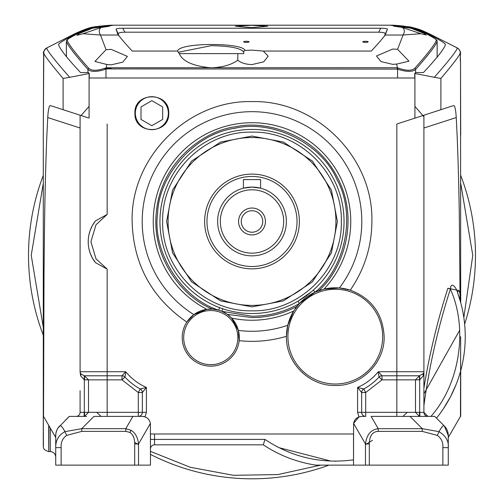 <?xml version="1.0" encoding="UTF-8"?>
<svg xmlns="http://www.w3.org/2000/svg" width="504" height="504" viewBox="0 0 504 504"><rect width="100%" height="100%" fill="white"/><g stroke="black" fill="none" stroke-linecap="round" stroke-linejoin="round"><path stroke-width="0.76" d="M222.774 308.757L221.917 311.327L227.336 314.357L231.619 318.112L238.398 330.422L239.148 340.66A28.552 28.552 -25.5 0 1 209.236 366.118A28.552 28.552 -25.5 0 1 186.808 322.075C151.584 297.782 133.352 264.247 132.124 221.477C130.473 157.418 187.942 99.95 252 101.6C316.058 99.95 373.527 157.418 371.876 221.477C371.7 246.576 364.493 269.464 350.261 290.14C371.606 298.318 382.901 313.816 384.149 336.641C384.823 362.748 361.399 386.171 335.292 385.497C309.185 386.171 285.768 362.748 286.436 336.641L286.392 336.313A119.876 119.876 -25.5 0 1 239.148 340.66A28.552 28.552 0 0 0 239.243 335.551M286.392 336.313L287.778 325.275L293.712 310.993L299.357 303.547L315.113 292.15L313.312 290.128L311.56 291.652M65.236 420.424L69.262 416.399L86.575 416.399M252 306.879L220.563 300.882L191.608 281.862L172.595 252.913L166.597 221.477L172.595 190.039L191.608 161.085L220.563 142.071L252 136.074L283.437 142.071L312.392 161.085L331.405 190.039L337.403 221.477L331.405 252.913L312.392 281.862L283.437 300.882L252 306.879M252 137.548A83.922 83.922 0 0 0 168.078 221.477A83.922 83.922 0 0 0 252 305.399A83.922 83.922 0 0 0 335.922 221.477A83.922 83.922 0 0 0 252 137.548M341.34 221.477C342.569 269.212 299.741 312.045 252 310.817C204.259 312.045 161.431 269.212 162.66 221.477C161.431 173.735 204.259 130.908 252 132.136C299.741 130.908 342.569 173.735 341.34 221.477M344.049 221.477A92.049 92.049 0 0 1 252 313.519A92.049 92.049 0 0 1 159.951 221.477A92.049 92.049 0 0 1 252 129.427A92.049 92.049 0 0 1 344.049 221.477M209.355 309.091A28.552 28.552 0 0 0 186.808 322.075L193.851 314.609A109.796 109.796 0 0 1 252 111.68A109.796 109.796 0 0 1 339.381 287.96L350.261 290.14A48.856 48.856 0 0 0 323.757 289.17M193.851 314.609L206.873 309.324L212.562 309.116L218.686 310.18C181.264 298.299 152.164 252.107 157.607 213.224C158.999 173.987 195.665 133.547 234.587 128.337C272.752 119.133 321.558 143.59 337.031 179.67C356.158 213.967 345.719 267.542 315.113 292.15L323.959 289.12L339.381 287.96M168.733 113.186C169.76 134.984 133.906 134.984 134.927 113.186C133.906 91.388 169.76 91.388 168.733 113.186M262.83 25.2L391.337 25.2C401.121 25.553 408.347 26.523 413.015 28.111L426.718 33.371C438.82 39.369 445.07 43.098 445.473 44.572C444.219 48.869 436.861 58.206 423.404 72.576L415.567 72.576L414.748 73.477L434.328 77.307C450.192 59.226 457.796 49.417 457.147 47.88L428.425 33.371L409.412 26.769A8.121 0.888 -78.9 0 0 409.399 26.762A8.121 0.888 -78.9 0 0 409.38 26.762M263.794 443.199L264.953 439.412L154.539 439.412L154.539 444.824L263.302 444.824A129.95 129.95 0 0 0 315.857 465.129L353.524 465.129L353.6 423.41C354.495 419.171 357.179 416.833 361.645 416.399L365.702 416.399A4.064 4.064 0 0 1 361.645 412.335L361.645 392.521L357.582 387.469C365.734 383.859 372.639 378.611 378.296 371.725L381.988 375.789A4.064 4.064 0 0 0 379.008 377.093L378.296 371.725L396.837 371.725L396.837 124.009L440.899 109.696L440.899 78.441C454.154 62.729 460.593 54.161 460.209 52.75A5.412 5.412 -150 0 0 457.147 47.88L457.26 47.905C462.867 52.523 459.327 53.481 460.511 62.395L460.713 302.627M353.524 424.519L353.531 424.135M369.3 443.98C369.47 435.821 372.437 431.619 378.208 431.386L378.208 428.677L422.27 428.677L439.041 431.651C441.592 426.926 443.35 425.036 444.314 425.968L448.276 435.538L448.276 465.129L369.3 465.129L369.3 443.98L365.469 443.98L353.6 423.41L358.955 416.858L357.582 412.335L357.582 387.469L363.762 388.956A59.56 59.56 0 0 0 379.008 377.093L381.988 379.852L365.702 392.521L363.762 388.956A4.064 4.064 0 0 0 361.645 392.521L365.702 392.521L365.702 416.399L364.978 416.399M150.476 433.994L150.476 439.412L150.476 433.994L353.524 433.994L353.524 459.711M81.73 431.386L66.679 435.399L64.959 431.651L81.73 428.677L125.792 428.677L125.792 431.386L81.73 431.386L81.73 428.677L94.009 416.399L132.886 416.399L125.792 428.677L131.097 430.321C135.305 432.81 137.781 437.359 138.531 443.98L150.4 423.41C149.505 419.171 146.828 416.833 142.355 416.399A8.121 8.121 0 0 1 145.045 416.858L145.215 416.915M148.674 419.416L148.963 419.794M92.339 225.584L95.363 220.979L107.163 214.439L95.968 224.784L90.922 241.781L95.968 258.779L107.163 269.123L95.363 262.584L92.339 257.979L90.109 252.958L88.918 248.661M80.092 128.01L47.735 117.552C48.283 108.82 49.297 104.863 50.765 105.689L88.32 117.886M411.34 27.191L393.397 25.2L110.615 25.2L94.595 26.769A8.121 0.895 78.9 0 0 94.576 26.775L75.569 33.384L46.847 47.899C46.192 49.43 53.796 59.239 69.672 77.326L89.252 73.49L89.252 77.994L105.972 77.994L89.252 77.994M414.748 77.994L397.58 77.994L414.748 77.994L414.748 73.477M89.252 73.49L88.427 72.576L80.583 72.576C67.246 58.37 59.894 49.039 58.521 44.585L58.489 44.465M423.769 372.777L423.366 375.789L419.668 379.846L419.668 412.335L423.908 412.335L423.908 388.08C429.414 354.262 437.403 320.985 447.88 288.257L450.381 289.057C438.077 327.228 429.257 366.08 423.908 405.613M419.486 379.846L419.486 375.789L423.574 373.338M84.149 412.335L84.149 416.399L76.028 416.399A4.064 4.064 0 0 0 80.092 412.335L84.332 412.335L84.332 379.846L80.634 375.789L80.18 372.582M58.521 44.585C58.924 43.111 65.18 39.375 77.276 33.377L75.569 33.384A27.071 10.124 -116.8 0 0 75.146 33.566C83.551 29.698 89.718 27.499 93.65 26.964L92.635 27.203M426.718 33.371L428.425 33.371A27.071 10.13 116.8 0 1 428.847 33.554C421.634 30.366 421.854 29.843 410.344 26.958L393.397 25.2M460.612 302.261L457.588 292.704C456.378 287.608 451.004 280.785 450.381 289.057C468.279 328.652 459.837 383.954 430.939 416.399L409.991 416.399L434.738 416.399L437.126 418.786M357.582 412.335L415.491 412.335L419.486 416.399L419.486 412.335L419.851 412.341L419.851 416.399M419.486 375.789L415.491 379.852L381.988 379.852L381.988 375.789L419.486 375.789M419.851 379.84L419.674 375.782M396.837 416.399L396.837 371.725L423.908 371.725A4.064 4.064 0 0 1 423.366 373.76A4.064 2.659 -150 0 0 423.366 375.789M432.898 416.399L434.454 416.399M447.88 288.257L458.911 290.543A4.064 1.846 160.2 0 0 457.588 292.704A129.95 129.95 0 0 1 436.495 418.156M48.92 425.697C48.812 459.541 48.737 459.415 48.705 425.326M84.149 379.84L84.325 375.782L80.634 373.76A4.064 4.064 0 0 1 80.092 371.725L80.634 373.76A4.064 2.659 -30 0 1 80.634 375.789M84.514 379.846L84.514 375.789L122.012 375.789A4.064 4.064 0 0 1 124.992 377.093A59.56 59.56 0 0 0 140.238 388.956L138.298 392.521L122.012 379.852L124.992 377.093L125.704 371.725C131.368 378.611 138.266 383.859 146.418 387.469L142.355 392.521A4.064 4.064 0 0 0 140.238 388.956L146.418 387.469L146.418 412.335L145.045 416.858L143.13 416.436M84.325 375.782L88.509 379.852L84.332 379.852M84.514 412.335L84.514 416.399L88.509 412.335L138.298 412.335L138.298 392.521L142.355 392.521L142.355 412.335A4.064 4.064 0 0 1 138.405 416.399M354.728 420.267A8.121 8.121 0 0 1 355.018 419.819M66.679 435.399C62.628 438.171 60.782 442.247 61.142 447.634L55.724 447.634C55.566 440.37 58.64 435.04 64.959 431.651C62.408 426.926 60.65 425.036 59.686 425.968A13.539 13.539 0 0 0 55.724 435.538L55.969 432.968M47.735 117.552L46.778 137.447C44.957 183.305 44.459 222.724 44.012 275.108L43.527 416.399L55.724 437.485L55.724 447.634L55.724 435.538M56.013 432.747L56.744 430.378M56.839 430.158L57.966 428.079M58.099 427.883L69.262 416.399L76.028 416.399M46.872 422.15L46.21 421.01M43.974 417.161L43.42 416.399M78.832 416.399L75.745 416.399M423.908 412.335L427.972 416.399A4.064 4.064 0 0 1 423.908 412.335L423.908 115.214M353.524 459.837C321.439 464.127 291.917 457.317 264.953 439.412L263.302 444.824A129.95 129.95 0 0 0 315.857 465.129L365.469 465.129L365.469 443.98C366.641 434.713 370.887 429.616 378.208 428.677L371.114 416.399L409.991 416.399L422.27 428.677L422.27 431.386L437.321 435.399C441.409 438.335 443.262 442.418 442.859 447.634L442.859 465.129M442.859 447.634L448.276 447.634L448.276 435.538A13.539 13.539 0 0 0 444.314 425.968L434.738 416.399M448.276 437.485L460.473 416.399L460.669 336.641M459.976 373.256L459.793 373.88M456.051 384.64L450.677 396.421M450.526 396.705L443.337 408.851M460.089 300.409L459.276 213.847C458.879 187.331 458.193 161.866 457.21 137.447L456.252 117.558L423.908 128.01M458.911 290.543L460.108 294.059M460.209 52.75L460.511 62.433A5.412 2.596 -0.4 0 0 460.511 62.395M460.511 62.433L460.713 135.16M43.287 358.684L43.294 347.798M43.287 338.808L43.287 326.138M43.287 446.179L43.287 134.442L43.785 52.769C43.394 54.18 49.833 62.742 63.107 78.46L63.107 109.696M55.724 447.634L55.724 465.129L138.531 465.129L138.531 443.98L134.7 443.98C134.65 438.184 133.043 434.328 129.887 432.419L125.792 431.386M148.661 419.397A8.121 8.121 0 0 1 148.982 419.819M448.276 447.634C448.938 441.309 445.864 435.979 439.041 431.651L437.321 435.399M75.146 33.566L46.847 47.899A5.412 5.412 150.2 0 0 43.785 52.769M94.595 26.769L110.615 25.2L241.17 25.2M150.4 423.41L150.476 465.129L138.531 465.129M154.539 444.824A4.064 4.064 0 0 0 150.476 448.888M142.355 416.399L132.886 416.399M84.332 412.335L88.509 412.335L88.509 379.852L122.012 379.852L122.012 375.789L125.704 371.725L107.163 371.725L107.163 416.399M88.345 244.812L88.213 242.235M88.213 241.794L88.37 238.512M88.987 234.587L90.084 230.687M90.109 230.605L92.232 225.786M456.252 117.558C455.698 108.814 454.69 104.857 453.222 105.689L440.899 109.696M437.289 110.867L440.887 109.696M80.092 412.335L80.092 390.682M80.092 394.38L80.092 399.502M417.413 416.399L418.824 416.399M369.3 465.129L365.469 465.129M69.672 77.326L63.107 78.46M77.276 33.377L90.978 28.117C95.64 26.529 102.873 25.559 112.675 25.2M440.899 78.441L434.328 77.307M95.363 220.979A33.844 33.844 0 0 0 95.363 262.584A33.844 33.844 0 0 1 95.363 220.979M86.266 117.224L82.12 115.876M80.092 115.214L80.092 371.725L107.163 371.725L107.163 269.123M430.939 416.399L425.168 416.399M421.306 416.399L421.886 416.399M219.637 307.648L218.686 310.18L221.917 311.327L252 316.228C268.897 316.147 284.684 311.919 299.357 303.547L298.003 301.203L311.384 291.803M287.778 325.275A109.796 109.796 0 0 1 238.398 330.422M209.381 309.091A28.552 28.552 0 0 1 236.08 324.412M236.13 324.507A28.552 28.552 0 0 1 239.224 335.317M286.442 336.313A48.856 48.856 0 0 1 293.813 310.829M295.048 308.946A48.856 48.856 0 0 1 321.602 289.743M252 187.091A34.379 34.379 0 0 1 286.379 221.477A34.379 34.379 0 0 1 252 255.856A34.379 34.379 0 0 1 217.621 221.477A34.379 34.379 0 0 1 252 187.091L243.407 188.187L243.407 179.594L260.593 179.594L260.593 188.187L252 187.091M252 189.8A31.676 31.676 0 0 1 283.676 221.477A31.676 31.676 0 0 1 252 253.153A31.676 31.676 0 0 1 220.324 221.477A31.676 31.676 0 0 1 252 189.8M252 232.218A10.742 10.742 0 0 0 262.742 221.477A10.742 10.742 0 0 0 252 210.729A10.742 10.742 0 0 0 241.258 221.477A10.742 10.742 0 0 0 252 232.218M265.451 221.477A13.451 13.451 0 0 1 252 234.927A13.451 13.451 0 0 1 238.549 221.477A13.451 13.451 0 0 1 252 208.026A13.451 13.451 0 0 1 265.451 221.477M297.032 221.477A45.032 45.032 0 0 0 252 176.444A45.032 45.032 0 0 0 206.968 221.477A45.032 45.032 0 0 0 252 266.509A45.032 45.032 0 0 0 297.032 221.477M299.376 221.477A47.376 47.376 0 0 0 252 174.101A47.376 47.376 0 0 0 204.624 221.477A47.376 47.376 0 0 0 252 268.853A47.376 47.376 0 0 0 299.376 221.477M168.078 221.477A83.922 83.922 0 0 1 252 137.548A83.922 83.922 0 0 1 335.922 221.477A83.922 83.922 0 0 1 252 305.399A83.922 83.922 0 0 1 168.078 221.477M183.689 337.611A27.071 27.071 0 0 1 210.767 310.54A27.071 27.071 0 0 1 237.838 337.611A27.071 27.071 0 0 1 210.767 364.682A27.071 27.071 0 0 1 183.689 337.611M227.317 53.626L225.622 53.626M224.33 53.626L218.484 53.626M287.916 336.641A47.376 47.376 0 0 1 335.292 289.264A47.376 47.376 0 0 1 382.668 336.641A47.376 47.376 0 0 1 335.292 384.016A47.376 47.376 0 0 1 287.916 336.641M150.476 454.413A223.486 223.486 0 0 0 328.967 465.129M464.638 324.104A223.486 223.486 0 0 0 460.713 175.411A223.486 223.486 0 0 1 475.486 255.314M43.287 175.411A223.486 223.486 0 0 0 43.294 335.229M224.494 53.626L218.396 53.626M215.756 53.626L209.229 53.626M105.972 68.412L105.972 77.994L397.58 77.994L397.58 69.111L398.021 67.99C406.167 70.888 411.755 70.995 414.773 68.305C427.846 53.594 435.04 44.22 436.357 40.169C436.325 39.337 432.678 37.082 425.401 33.39L424.261 33.459L426.182 35.009L420.84 33.699L403.061 35.022L397.58 49.329L392.729 49.039L376.482 55.994L380.942 61.583L392.729 64.355L396.698 64.077L397.303 67.757L212.064 67.757C223.203 67.196 231.783 64.657 237.812 60.14L237.812 53.626L243.678 53.626L243.835 51.25L244.931 50.444C243.438 42.607 179.619 42.191 177.515 51.061L132.243 51.061C125.899 44.232 121.262 38.884 118.339 35.022L117.804 34.146M251.565 25.326L235.318 26.208L251.565 27.651L267.807 26.208L251.565 25.326M179.342 53.808C182.782 61.444 193.208 66.093 210.622 67.757L106.268 67.757L106.823 64.506L94.928 61.438L106.067 49.701L100.498 35.034C98.601 31.645 98.847 29.131 101.222 27.474L83.053 33.73L76.948 35.311L79.304 33.472L93.19 27.941L106.445 25.672L113.545 25.2L390.02 25.2L113.778 25.2L106.445 25.672M365.476 41.284A2.709 0.542 0 0 0 362.773 41.826A2.709 0.542 0 0 0 365.476 42.374A2.709 0.542 0 0 0 368.185 41.826A2.709 0.542 0 0 0 365.476 41.284M246.362 41.284A2.709 0.542 0 0 0 243.653 41.826A2.709 0.542 0 0 0 246.362 42.374A2.709 0.542 0 0 0 249.064 41.826A2.709 0.542 0 0 0 246.362 41.284M119.209 36.263L116.09 29.137C116.285 28.589 118.528 28.293 122.831 28.243L380.709 28.243C385.012 28.293 387.261 28.589 387.444 29.137L385.201 35.022C382.284 38.884 377.647 44.232 371.303 51.061L263.29 51.061L268.191 56.196L263.743 61.809L251.95 64.594C245.517 64.348 240.805 62.868 237.812 60.14M263.29 51.061L251.95 50.117L244.931 50.444M420.84 33.699L402.217 27.399C404.699 29.049 404.983 31.588 403.061 35.022L385.201 35.022M113.778 25.2L389.787 25.2L396.642 25.616L393.693 26.176L402.217 27.399M396.642 25.616L409.935 27.796L424.261 33.459M106.823 64.506L111.176 64.84L122.743 62.156L127.418 56.391L111.176 49.373L106.067 49.701M104.145 68.519L111.176 68.519M243.678 53.626L179.342 53.626M232.968 53.626L225.458 53.626M224.689 53.626L218.295 53.626M215.876 53.626L201.317 53.626M178.737 52.177L211.34 45.662C229.767 46.015 240.547 48.107 243.678 51.931M78.114 33.415L90.367 28.545L113.545 25.2L90.367 28.545L78.139 33.403A1.355 0.649 62.8 0 0 78.114 33.415C66.559 39.432 66.849 39.753 66.383 41.309L66.415 41.397C67.442 45.001 74.624 54.356 87.954 69.457C91.186 72.135 97.19 72.022 105.972 69.117L105.531 67.996C97.367 70.906 91.778 71.014 88.773 68.317A1.355 1.216 138.2 0 0 87.954 69.457L87.954 72.576M106.054 68.916L397.58 69.111C406.331 72.009 412.341 72.116 415.598 69.439C428.873 54.413 436.048 45.058 437.126 41.385L437.151 41.29C437.718 40.2 433.812 37.573 425.433 33.403A1.355 0.649 117.2 0 0 425.401 33.39L413.167 28.539C405.474 26.284 397.763 25.169 390.02 25.2L413.167 28.539L425.433 33.403M218.604 53.626L224.28 53.626M195.369 53.626L183.494 53.626M180.457 53.626L179.185 53.626M118.339 35.022L100.485 35.022L83.053 33.73M177.515 51.061L179.203 53.455M414.773 68.305A1.355 1.216 41.8 0 1 415.598 69.439L415.598 72.576M79.304 33.472L78.139 33.403C70.875 37.088 67.221 39.35 67.177 40.188C68.456 44.163 75.657 53.537 88.773 68.317M397.083 68.916L397.303 67.757M398.021 67.99L397.303 67.706M397.58 49.329L408.971 61.167L396.698 64.077M387.444 29.137L384.294 36.332M118.421 33.73C118.301 32.823 120.437 32.313 124.835 32.193L378.699 32.193C383.09 32.313 385.226 32.823 385.106 33.736M378.699 32.193L380.709 28.237M124.835 32.193L122.831 28.237M101.222 27.474L109.431 26.246L106.659 25.672M116.09 29.137L117.615 33.806M212.064 67.757L210.622 67.757M135.337 113.186A16.5 16.5 -25.5 0 1 151.83 96.686A16.5 16.5 -25.5 0 1 168.33 113.186A16.5 16.5 -25.5 0 1 151.83 129.685A16.5 16.5 -25.5 0 1 135.337 113.186M151.83 100.68L141 106.936L141 119.435L151.83 125.691L162.66 119.435L162.66 106.936L151.83 100.68M296.881 306.457C282.826 313.809 267.863 317.514 252 317.577L227.336 314.357M293.712 310.993A98.759 98.759 0 0 1 231.619 318.112M206.873 309.324A98.759 98.759 0 0 1 252 122.718A98.759 98.759 0 0 1 323.959 289.12M414.918 118.138L414.918 73.546M107.163 124.009L107.163 214.439M89.082 73.559L89.082 118.138M419.668 412.335L415.491 412.335L415.491 379.852L419.668 379.852M423.908 371.725L423.908 371.731A4.064 4.064 0 0 1 423.366 373.76M43.287 416.399L43.426 446.991C43.275 448.976 45.064 450.513 48.781 451.59L50.312 451.59L50.312 428.11M138.298 416.399L138.298 412.335L146.418 412.335M131.097 430.321L129.887 432.419M134.7 465.129L134.7 443.98M61.142 465.129L61.142 447.634M378.208 431.386L422.27 431.386M276.45 446.393L277.358 446.878M278.781 447.615L330.945 461.097M334.971 461.173L335.998 461.173M150.476 439.412L154.539 439.412L154.539 433.994M413.015 28.495L413.015 28.111M212.562 309.116C185.075 298.834 149.902 259.081 156.65 209.444C162.439 159.686 206.388 129.919 235.57 126.787C264.102 119.908 315.51 133.132 337.724 178.025C360.801 222.484 341.069 271.763 318.654 290.707M460.713 183.33L472.777 255.314L463.831 317.533M459.667 330.271L423.908 393.838M407.201 412.335L402.979 416.399M372.475 440.326L365.469 444.698M320.708 465.129L277.868 474.573L233.491 475.316L190.216 467.271L150.476 451.364M138.531 444.698L134.65 442.323M101.02 416.399L96.8 412.335M43.287 327.304L31.223 255.314L43.287 183.33M81.106 115.542L89.082 106.319M414.918 106.325L423.908 116.789M436.357 40.169A1.355 1.348 33.6 0 1 437.126 41.385L437.126 57.431M67.177 40.188A1.355 1.348 146.5 0 0 66.415 41.397L66.415 56.832M50.312 451.59C53.594 451.918 55.402 453.72 55.724 457.008M46.733 47.924C43.816 50.734 42.783 52.674 43.634 53.739L43.287 134.442M460.713 370.654L460.713 416.399M428.847 33.554L457.26 47.905M260.593 188.187L260.051 188.061M243.949 188.055L243.407 188.187M437.151 57.393L437.151 41.303M66.383 56.795L66.383 41.322M178.857 52.17L178.857 52.7"/></g></svg>
